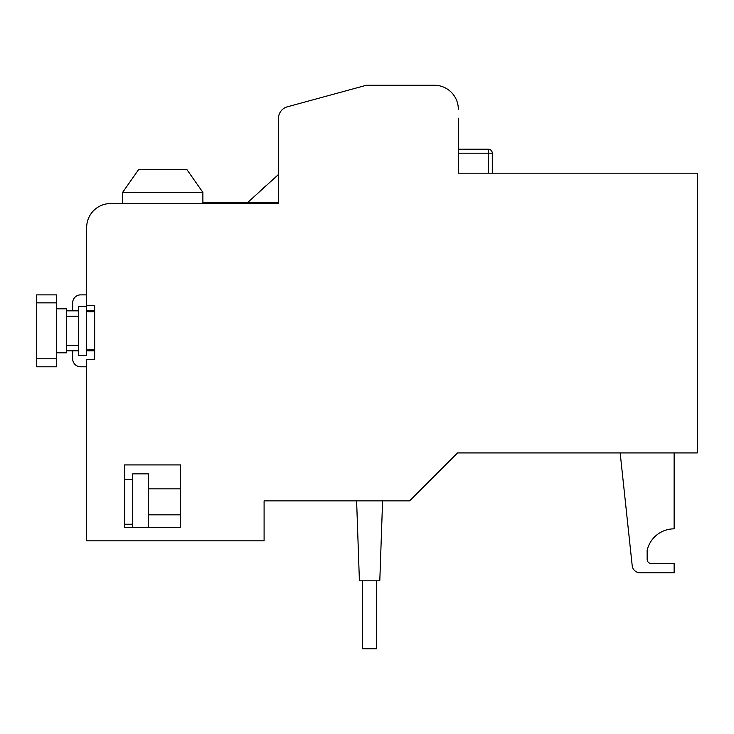 <?xml version="1.0" encoding="UTF-8"?>
<svg xmlns="http://www.w3.org/2000/svg" width="734" height="734" viewBox="0 0 734 734"><rect width="100%" height="100%" fill="white"/><g stroke="black" fill="none" stroke-linecap="round" stroke-linejoin="round"><path stroke-width="1.1" d="M376.588 580.805L376.588 648.746L362.605 648.746L362.605 580.805M66.675 310.849L78.666 310.849M86.658 310.849L94.649 310.849M66.675 350.815L78.666 350.815M86.658 350.815L94.649 350.815M56.683 302.858L56.683 294.866L36.7 294.866L36.7 302.858L56.683 302.858L56.683 366.798L36.7 366.798L36.7 302.858M56.683 352.815L66.675 352.815L66.675 308.849L56.683 308.849M78.666 355.412L78.666 306.252L86.658 306.252L86.658 355.412L78.666 355.412M132.615 527.654L132.615 473.88L148.598 473.88L148.598 527.654M86.658 301.858L86.658 232.806M72.666 310.849L72.666 302.858A7.991 7.991 0 0 1 80.657 294.866L86.658 294.866M86.658 366.798L80.657 366.798A7.991 7.991 0 0 1 72.666 358.807L72.666 350.815M382.588 500.882L379.799 580.805L359.403 580.805L356.614 500.882M247.413 202.749L278.48 174.49L278.48 118.394L278.48 203.547L110.632 203.547L122.624 203.547L110.632 203.547L122.624 203.547L122.624 192.409L202.887 192.409L202.887 202.749L278.48 202.749M202.887 202.749L202.887 203.547M259.836 191.28L265.882 185.83M366.404 85.254L434.335 85.254L366.404 85.254L434.335 85.254L366.404 85.254L287.315 106.825A11.992 11.992 0 0 0 278.48 118.394M122.624 203.547L110.632 203.547A23.974 23.974 0 0 0 86.658 227.531L86.658 305.454L94.649 305.454L94.649 359.403L86.658 359.403L86.658 540.839L264.093 540.839L264.093 500.882L409.563 500.882L457.521 452.924L697.3 452.924L697.3 173.178L458.319 173.178L458.319 118.183M86.658 280.764L86.658 289.49M300.463 103.237L287.315 106.825M458.319 109.238A23.974 23.974 0 0 0 434.335 85.254M180.573 527.654L180.573 464.916L124.624 464.916L124.624 527.654L180.573 527.654L180.573 514.837L148.598 514.837M458.319 149.195L488.294 149.195A4 4 0 0 1 492.285 153.195L492.285 173.178M122.624 192.409L138.607 169.582L186.904 169.582L202.887 192.409M124.624 464.916L180.573 464.916L180.573 488.862L148.598 488.862M640.433 572.814L640.149 572.814A7.991 7.991 0 0 1 632.203 565.666L630.157 546.527M651.15 563.446A4 4 0 0 1 647.149 559.446L647.149 550.381L647.149 559.446A4 4 0 0 0 651.15 563.446L674.124 563.446L674.124 572.814L640.149 572.814M674.124 452.924L674.124 528.847A27.653 27.653 0 0 0 647.149 550.381M632.203 565.666L620.166 452.924M36.7 358.807L56.683 358.807M458.319 153.195L488.294 153.195L488.294 149.195A4 4 0 0 1 492.285 153.195L488.294 153.195L488.294 173.178M66.675 345.457L78.666 345.457M86.658 349.815L94.649 349.815M86.658 311.849L94.649 311.849M66.675 316.207L78.666 316.207M124.624 524.232L132.615 524.232M124.624 479.476L132.615 479.476"/></g></svg>
